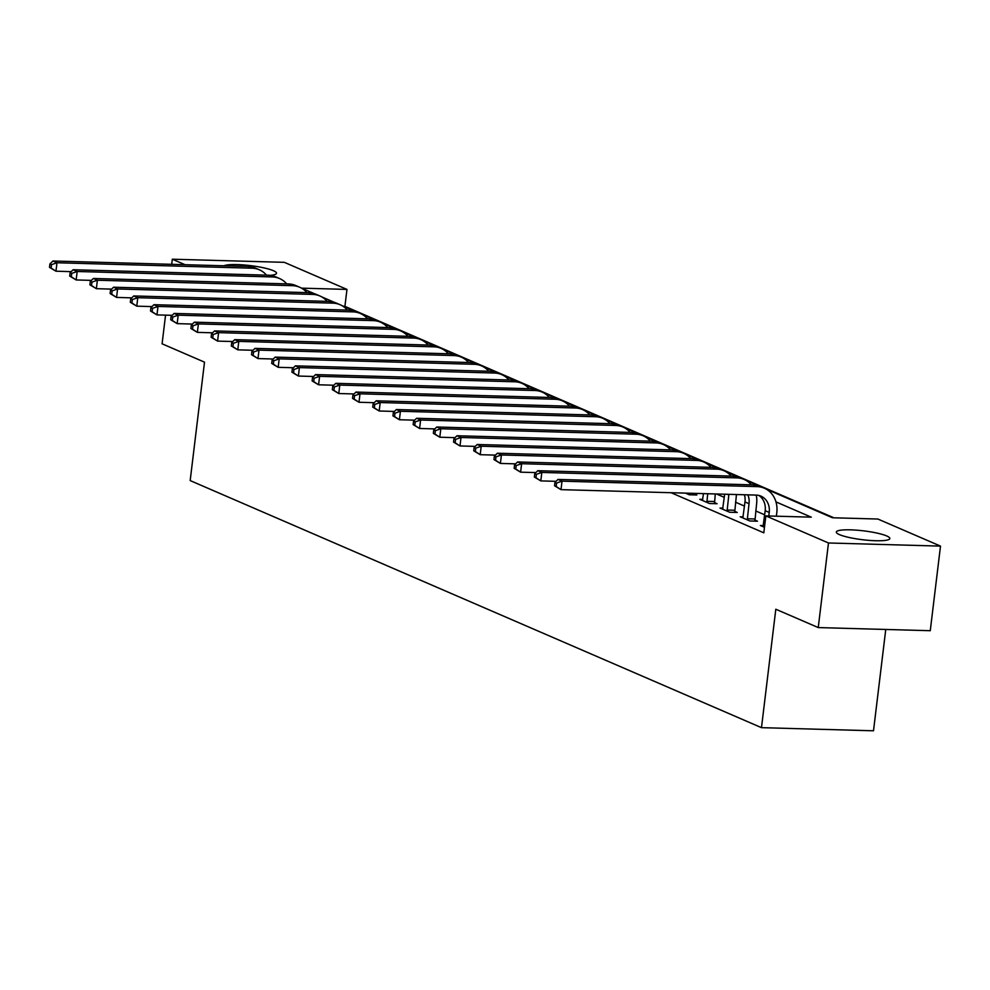<?xml version="1.0" encoding="UTF-8"?>
<svg xmlns="http://www.w3.org/2000/svg" width="990" height="990" viewBox="0 0 990 990"><rect width="100%" height="100%" fill="white"/><g stroke="black" fill="none" stroke-linecap="round" stroke-linejoin="round"><path stroke-width="1.49" d="M839.458 534.625A26.965 4.467 -173.1 0 1 836.315 532.051A26.965 4.467 -173.1 0 1 856.845 530.182A26.965 4.467 -173.1 0 1 886.693 535.949A26.965 4.467 -173.1 0 1 889.837 538.523A26.965 4.467 -173.1 0 1 869.307 540.392A26.965 4.467 -173.1 0 1 839.458 534.625M223.975 265.778A26.965 4.467 -173.1 0 1 246.856 265.221A26.965 4.467 -173.1 0 1 273.364 270.691A26.965 4.467 -173.1 0 1 276.507 273.265A26.965 4.467 -173.1 0 1 270.208 275.344M885.765 629.467L873.502 730.793L761.483 727.662L190.179 480.583L204.509 362.154L162.088 343.802L165.553 315.142M171.703 264.318L172.322 259.207L284.34 262.338L346.97 289.414L301.554 288.152L314.139 293.597M833.865 517.795L344.916 306.343L346.97 289.414M766.062 489.048L832.466 517.758L877.87 519.032L940.5 546.109L828.482 542.978L765.852 515.901L811.268 517.164L775.974 501.905M828.482 542.978L818.247 627.573L930.266 630.704L940.5 546.109M344.916 306.343L343.518 306.294M671.072 492.711L763.81 532.818L765.852 515.901M764.676 514.825L755.741 510.951M744.48 506.088L735.533 502.215M724.272 497.351L716.488 493.985M685.451 493.119L689.3 494.777L696.873 494.988L694.225 493.849M702.764 499.406L699.806 499.319L709.496 503.514L717.069 503.724L714.434 502.586M722.972 508.142L720.002 508.056L729.704 512.251L737.265 512.461L734.63 511.323M743.168 516.879L740.211 516.792L749.9 520.988L757.474 521.198L754.838 520.059M763.377 525.616L760.407 525.529L764.478 527.286M818.247 627.573L775.813 609.234L761.483 727.662M185.006 264.689L172.322 259.207M321.614 296.827L334.335 302.334M341.822 305.563L354.544 311.07M362.018 314.3L374.74 319.807M382.227 323.037L394.948 328.544M402.423 331.774L415.144 337.281M422.631 340.511L435.34 346.017M442.827 349.247L455.549 354.754M463.035 357.984L475.745 363.491M483.231 366.721L495.953 372.228M503.44 375.457L516.149 380.964M523.636 384.194L536.357 389.701M543.844 392.931L556.553 398.438M564.04 401.668L576.762 407.175M584.249 410.404L596.958 415.911M604.445 419.141L617.166 424.648M624.64 427.878L637.362 433.385M644.849 436.615L657.57 442.122M665.045 445.351L677.766 450.858M685.253 454.088L697.975 459.595M705.449 462.837L718.171 468.332M725.658 471.574L738.379 477.069M745.854 480.311L758.575 485.805M71.193 271.644L55.96 271.211L49.5 267.337L51.121 268.043L51.53 264.652L49.908 263.959L49.5 267.337M49.908 263.959L52.94 261.001L248.069 266.459A25.926 22.3 -66.6 0 1 255.284 268.043L259.331 269.787A25.926 22.3 -66.6 0 1 266.508 275.146M52.94 261.001L56.987 262.758L252.103 268.203A25.926 22.3 -66.6 0 1 259.331 269.787M51.53 264.652L56.987 262.758L55.96 271.211L51.121 268.043M91.402 280.38L76.156 279.947L69.696 276.074L71.317 276.779L71.725 273.389L70.117 272.696L69.696 276.074M70.117 272.696L73.136 269.738L268.265 275.195A25.926 22.3 -66.6 0 1 275.492 276.779L279.526 278.524A25.926 22.3 -66.6 0 1 286.716 283.882M73.136 269.738L77.183 271.495L272.312 276.94A25.926 22.3 -66.6 0 1 279.526 278.524M71.725 273.389L77.183 271.495L76.156 279.947L71.317 276.779M111.598 289.117L96.364 288.684L89.904 284.811L91.525 285.516L91.934 282.125L90.313 281.432L89.904 284.811M90.313 281.432L93.345 278.475L288.474 283.932A25.926 22.3 -66.6 0 1 295.688 285.516L299.735 287.261A25.926 22.3 -66.6 0 1 306.912 292.619M93.345 278.475L97.379 280.232L292.508 285.677A25.926 22.3 -66.6 0 1 299.735 287.261M91.934 282.125L97.379 280.232L96.364 288.684L91.525 285.516M131.806 297.854L116.56 297.421L110.1 293.547L111.722 294.253L112.13 290.862L110.521 290.169L110.1 293.547M110.521 290.169L113.541 287.211L308.67 292.669A25.926 22.3 -66.6 0 1 315.897 294.253L319.931 295.998A25.926 22.3 -66.6 0 1 327.121 301.356M113.541 287.211L117.587 288.969L312.716 294.414A25.926 22.3 -66.6 0 1 319.931 295.998M112.13 290.862L117.587 288.969L116.56 297.421L111.722 294.253M152.002 306.591L136.768 306.158L130.309 302.284L131.93 302.99L132.338 299.599L130.717 298.906L130.309 302.284M130.717 298.906L133.749 295.948L328.878 301.406A25.926 22.3 -66.6 0 1 336.093 302.99L340.139 304.734A25.926 22.3 -66.6 0 1 347.317 310.093M133.749 295.948L137.783 297.705L332.912 303.15A25.926 22.3 -66.6 0 1 340.139 304.734M132.338 299.599L137.783 297.705L136.768 306.158L131.93 302.99M172.21 315.327L156.965 314.894L150.505 311.021L152.126 311.726L152.534 308.348L150.913 307.642L150.505 311.021M150.913 307.642L153.945 304.685L349.074 310.142A25.926 22.3 -66.6 0 1 356.301 311.726L360.335 313.471A25.926 22.3 -66.6 0 1 367.525 318.829M153.945 304.685L157.992 306.442L353.121 311.887A25.926 22.3 -66.6 0 1 360.335 313.471M152.534 308.348L157.992 306.442L156.965 314.894L152.126 311.726M192.406 324.064L177.173 323.631L170.713 319.758L172.322 320.463L172.743 317.085L171.121 316.379L170.713 319.758M171.121 316.379L174.153 313.422L369.282 318.879A25.926 22.3 -66.6 0 1 376.497 320.463L380.544 322.208A25.926 22.3 -66.6 0 1 387.721 327.566M174.153 313.422L178.188 315.179L373.317 320.624A25.926 22.3 -66.6 0 1 380.544 322.208M172.743 317.085L178.188 315.179L177.173 323.631L172.322 320.463M212.615 332.801L197.369 332.368L190.909 328.494L192.53 329.2L192.939 325.821L191.317 325.116L190.909 328.494M191.317 325.116L194.349 322.171L389.478 327.616A25.926 22.3 -66.6 0 1 396.705 329.2L400.74 330.945A25.926 22.3 -66.6 0 1 407.93 336.303M194.349 322.171L198.396 323.916L393.525 329.361A25.926 22.3 -66.6 0 1 400.74 330.945M192.939 325.821L198.396 323.916L197.369 332.368L192.53 329.2M232.811 341.538L217.577 341.104L211.118 337.243L212.726 337.936L213.147 334.558L211.526 333.853L211.118 337.243M211.526 333.853L214.558 330.907L409.687 336.353A25.926 22.3 -66.6 0 1 416.901 337.936L420.948 339.681A25.926 22.3 -66.6 0 1 428.125 345.04M214.558 330.907L218.592 332.652L413.721 338.097A25.926 22.3 -66.6 0 1 420.948 339.681M213.147 334.558L218.592 332.652L217.577 341.104L212.726 337.936M253.019 350.274L237.773 349.841L231.314 345.98L232.935 346.673L233.343 343.295L231.722 342.589L231.314 345.98M231.722 342.589L234.754 339.644L429.883 345.089A25.926 22.3 -66.6 0 1 437.11 346.673L441.144 348.418A25.926 22.3 -66.6 0 1 448.334 353.776M234.754 339.644L238.8 341.389L433.929 346.834A25.926 22.3 -66.6 0 1 441.144 348.418M233.343 343.295L238.8 341.389L237.773 349.841L232.935 346.673M273.215 359.011L257.982 358.578L251.522 354.717L253.131 355.41L253.539 352.032L251.93 351.326L251.522 354.717M251.93 351.326L254.962 348.381L450.091 353.826A25.926 22.3 -66.6 0 1 457.306 355.41L461.352 357.155A25.926 22.3 -66.6 0 1 468.53 362.513M254.962 348.381L258.996 350.126L454.125 355.571A25.926 22.3 -66.6 0 1 461.352 357.155M253.539 352.032L258.996 350.126L257.982 358.578L253.131 355.41M293.411 367.748L278.178 367.315L271.718 363.454L273.339 364.147L273.747 360.768L272.126 360.063L271.718 363.454M272.126 360.063L275.158 357.118L470.287 362.563A25.926 22.3 -66.6 0 1 477.502 364.147L481.548 365.892A25.926 22.3 -66.6 0 1 488.738 371.25M275.158 357.118L279.205 358.863L474.334 364.308A25.926 22.3 -66.6 0 1 481.548 365.892M273.747 360.768L279.205 358.863L278.178 367.315L273.339 364.147M313.62 376.485L298.386 376.052L291.926 372.19L293.535 372.884L293.943 369.505L292.335 368.8L291.926 372.19M292.335 368.8L295.367 365.854L490.496 371.3A25.926 22.3 -66.6 0 1 497.71 372.884L501.744 374.628A25.926 22.3 -66.6 0 1 508.934 379.987M295.367 365.854L299.401 367.599L494.53 373.044A25.926 22.3 -66.6 0 1 501.744 374.628M293.943 369.505L299.401 367.599L298.386 376.052L293.535 372.884M333.816 385.221L318.582 384.788L312.122 380.927L313.743 381.62L314.152 378.242L312.531 377.536L312.122 380.927M312.531 377.536L315.562 374.591L510.692 380.036A25.926 22.3 -66.6 0 1 517.906 381.62L521.953 383.365A25.926 22.3 -66.6 0 1 529.13 388.724M315.562 374.591L319.609 376.336L514.738 381.781A25.926 22.3 -66.6 0 1 521.953 383.365M314.152 378.242L319.609 376.336L318.582 384.788L313.743 381.62M354.024 393.958L338.778 393.525L332.331 389.664L333.939 390.357L334.348 386.979L332.739 386.273L332.331 389.664M332.739 386.273L335.771 383.328L530.9 388.773A25.926 22.3 -66.6 0 1 538.115 390.357L542.149 392.102A25.926 22.3 -66.6 0 1 549.339 397.46M335.771 383.328L339.805 385.073L534.934 390.518A25.926 22.3 -66.6 0 1 542.149 392.102M334.348 386.979L339.805 385.073L338.778 393.525L333.939 390.357M374.22 402.695L358.986 402.262L352.527 398.401L354.148 399.094L354.556 395.715L352.935 395.01L352.527 398.401M352.935 395.01L355.967 392.065L551.096 397.51A25.926 22.3 -66.6 0 1 558.311 399.094L562.357 400.839A25.926 22.3 -66.6 0 1 569.535 406.197M355.967 392.065L360.014 393.81L555.143 399.255A25.926 22.3 -66.6 0 1 562.357 400.839M354.556 395.715L360.014 393.81L358.986 402.262L354.148 399.094M394.428 411.432L379.182 410.999L372.735 407.137L374.344 407.831L374.752 404.452L373.143 403.747L372.735 407.137M373.143 403.747L376.175 400.802L571.304 406.246A25.926 22.3 -66.6 0 1 578.519 407.831L582.553 409.575A25.926 22.3 -66.6 0 1 589.743 414.934M376.175 400.802L380.21 402.546L575.339 407.991A25.926 22.3 -66.6 0 1 582.553 409.575M374.752 404.452L380.21 402.546L379.182 410.999L374.344 407.831M414.624 420.168L399.391 419.735L392.931 415.874L394.552 416.567L394.961 413.189L393.339 412.483L392.931 415.874M393.339 412.483L396.371 409.538L591.5 414.983A25.926 22.3 -66.6 0 1 598.715 416.567L602.761 418.312A25.926 22.3 -66.6 0 1 609.939 423.671M396.371 409.538L400.418 411.283L595.547 416.728A25.926 22.3 -66.6 0 1 602.761 418.312M394.961 413.189L400.418 411.283L399.391 419.735L394.552 416.567M434.833 428.905L419.587 428.484L413.139 424.611L414.748 425.304L415.157 421.926L413.548 421.22L413.139 424.611M413.548 421.22L416.58 418.275L611.709 423.72A25.926 22.3 -66.6 0 1 618.923 425.304L622.957 427.049A25.926 22.3 -66.6 0 1 630.147 432.407M416.58 418.275L420.614 420.02L615.743 425.465A25.926 22.3 -66.6 0 1 622.957 427.049M415.157 421.926L420.614 420.02L419.587 428.484L414.748 425.304M455.029 437.642L439.795 437.221L433.335 433.348L434.957 434.041L435.365 430.662L433.744 429.957L433.335 433.348M433.744 429.957L436.776 427.012L631.905 432.457A25.926 22.3 -66.6 0 1 639.119 434.041L643.166 435.786A25.926 22.3 -66.6 0 1 650.343 441.144M436.776 427.012L440.822 428.757L635.939 434.202A25.926 22.3 -66.6 0 1 643.166 435.786M435.365 430.662L440.822 428.757L439.795 437.221L434.957 434.041M475.237 446.379L459.991 445.958L453.544 442.085L455.153 442.778L455.561 439.399L453.952 438.694L453.544 442.085M453.952 438.694L456.984 435.749L652.101 441.193A25.926 22.3 -66.6 0 1 659.328 442.778L663.362 444.535A25.926 22.3 -66.6 0 1 670.552 449.881M456.984 435.749L461.018 437.493L656.147 442.938A25.926 22.3 -66.6 0 1 663.362 444.535M455.561 439.399L461.018 437.493L459.991 445.958L455.153 442.778M694.2 493.354L694.299 494.913M495.433 455.115L480.2 454.695L473.74 450.821L475.361 451.514L475.769 448.136L474.148 447.43L473.74 450.821M474.148 447.43L477.18 444.485L672.309 449.93A25.926 22.3 -66.6 0 1 679.524 451.514L683.57 453.272A25.926 22.3 -66.6 0 1 690.748 458.618M477.18 444.485L481.227 446.23L676.343 451.675A25.926 22.3 -66.6 0 1 683.57 453.272M475.769 448.136L481.227 446.23L480.2 454.695L475.361 451.514M706.86 502.375L707.714 493.738M702.442 500.457L703.469 493.614M715.275 493.948L714.508 503.65M515.642 463.852L500.396 463.431L493.948 459.558L495.557 460.251L495.965 456.873L494.357 456.167L493.948 459.558M494.357 456.167L497.388 453.222L692.505 458.667A25.926 22.3 -66.6 0 1 699.732 460.251L703.766 462.008A25.926 22.3 -66.6 0 1 710.956 467.354M497.388 453.222L501.423 454.967L696.552 460.412A25.926 22.3 -66.6 0 1 703.766 462.008M495.965 456.873L501.423 454.967L500.396 463.431L495.557 460.251M706.798 501.299L714.359 501.509M727.068 511.112L728.813 494.95A17.276 14.875 113.4 0 0 728.888 494.332M722.638 509.194L724.655 494.208M736.461 494.542A25.926 22.3 -66.6 0 1 736.387 495.161L734.704 512.387M535.837 472.589L520.604 472.168L514.144 468.295L515.765 468.988L516.174 465.609L514.553 464.904L514.144 468.295M514.553 464.904L517.584 461.959L712.713 467.404A25.926 22.3 -66.6 0 1 719.928 468.988L723.975 470.745A25.926 22.3 -66.6 0 1 731.152 476.091M517.584 461.959L521.619 463.704L716.748 469.149A25.926 22.3 -66.6 0 1 723.975 470.745M516.174 465.609L521.619 463.704L520.604 472.168L515.765 468.988M726.994 510.036L734.568 510.246M747.264 519.849L749.022 503.687A17.276 14.875 113.4 0 0 747.883 494.851M742.846 517.931L744.975 501.942A17.276 14.875 113.4 0 0 744.43 494.765M756.249 495.087A25.926 22.3 -66.6 0 1 756.595 503.898L754.912 521.124M556.046 481.326L540.8 480.905L534.34 477.032L535.961 477.725L536.37 474.346L534.761 473.641L534.34 477.032M534.761 473.641L537.78 470.696L732.909 476.141A25.926 22.3 -66.6 0 1 740.136 477.725L744.171 479.482A25.926 22.3 -66.6 0 1 751.361 484.828M537.78 470.696L541.827 472.44L736.956 477.885A25.926 22.3 -66.6 0 1 744.171 479.482M536.37 474.346L541.827 472.44L540.8 480.905L535.961 477.725M747.202 518.772L754.764 518.983M768.797 515.976L769.218 512.424A17.276 14.875 113.4 0 0 760.951 496.139A17.276 14.875 113.4 0 0 756.137 495.087L561.008 489.642L554.548 485.768L556.17 486.461L556.578 483.083L554.957 482.378L554.548 485.768M763.043 526.668L765.183 510.679A17.276 14.875 113.4 0 0 758.847 495.446M554.957 482.378L557.989 479.432L562.023 481.177L757.152 486.622A25.926 22.3 -66.6 0 1 764.379 488.219A25.926 22.3 -66.6 0 1 776.791 512.634L776.358 516.198M557.989 479.432L753.118 484.877A25.926 22.3 -66.6 0 1 760.332 486.461L764.379 488.219M556.578 483.083L562.023 481.177L561.008 489.642L556.17 486.461M248.069 266.459L252.103 268.203M268.265 275.195L272.312 276.94M288.474 283.932L292.508 285.677M308.67 292.669L312.716 294.414M328.878 301.406L332.912 303.15M349.074 310.142L353.121 311.887M369.282 318.879L373.317 320.624M389.478 327.616L393.525 329.361M409.687 336.353L413.721 338.097M429.883 345.089L433.929 346.834M450.091 353.826L454.125 355.571M470.287 362.563L474.334 364.308M490.496 371.3L494.53 373.044M510.692 380.036L514.738 381.781M530.9 388.773L534.934 390.518M551.096 397.51L555.143 399.255M571.304 406.246L575.339 407.991M591.5 414.983L595.547 416.728M611.709 423.72L615.743 425.465M631.905 432.457L635.939 434.202M652.101 441.193L656.147 442.938M672.309 449.93L676.343 451.675M692.505 458.667L696.552 460.412M727.266 494.282L728.813 494.95M712.713 467.404L716.748 469.149M744.975 501.942L749.022 503.687M732.909 476.141L736.956 477.885M765.183 510.679L769.218 512.424M753.118 484.877L757.152 486.622"/></g></svg>
